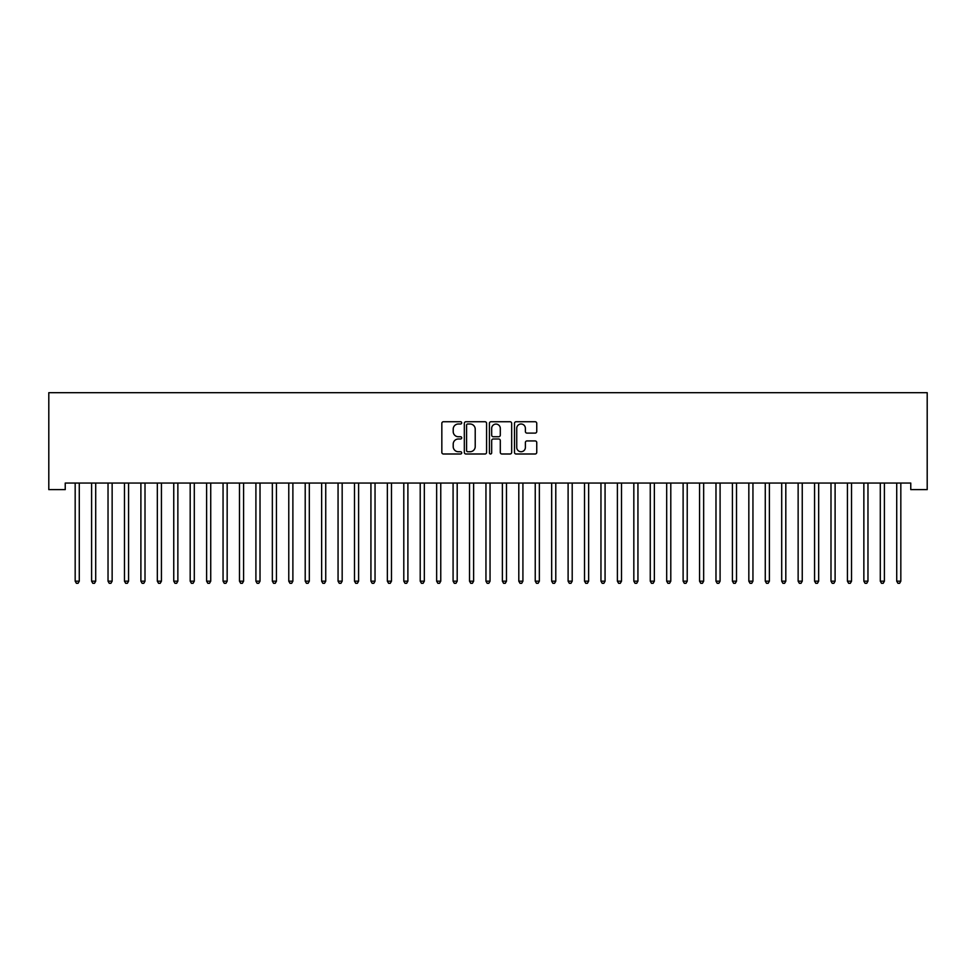 <?xml version="1.0" encoding="UTF-8"?>
<svg xmlns="http://www.w3.org/2000/svg" width="976" height="976" viewBox="0 0 976 976"><rect width="100%" height="100%" fill="white"/><g stroke="black" fill="none" stroke-linecap="round" stroke-linejoin="round"><path stroke-width="1.46" d="M461.709 422.864A1.135 1.135 0 0 0 460.587 421.742L443.446 421.742A1.61 1.61 0 0 0 441.835 423.352L441.835 452.388A1.61 1.61 0 0 0 443.446 453.999L460.587 453.999A1.135 1.135 0 0 0 461.709 452.864A1.135 1.135 0 0 0 460.587 451.742L458.366 451.742A5.161 5.161 0 0 1 453.206 446.581L453.206 444.153A5.161 5.161 0 0 1 458.366 438.993L460.587 438.993A1.135 1.135 0 0 0 461.709 437.87A1.135 1.135 0 0 0 460.587 436.736L458.366 436.736A5.161 5.161 0 0 1 453.206 431.575L453.206 429.159A5.161 5.161 0 0 1 458.366 423.999L460.587 423.999A1.135 1.135 0 0 0 461.709 422.864M535.129 433.112A1.61 1.61 0 0 0 536.751 431.502L536.751 423.352A1.61 1.61 0 0 0 535.129 421.742L516.109 421.742A1.61 1.61 0 0 0 514.486 423.352L514.486 452.388A1.61 1.61 0 0 0 516.109 453.999L535.129 453.999A1.61 1.61 0 0 0 536.751 452.388L536.751 442.543A1.61 1.61 0 0 0 535.129 440.932L526.991 440.932A1.61 1.61 0 0 0 525.381 442.543L525.381 447.423A4.319 4.319 0 0 1 521.062 451.742A4.319 4.319 0 0 1 516.743 447.423L516.743 428.318A4.319 4.319 0 0 1 521.062 423.999A4.319 4.319 0 0 1 525.381 428.318L525.381 431.502A1.61 1.61 0 0 0 526.991 433.112L535.129 433.112M910.767 483.059L65.233 483.059L65.233 489.623L48.8 489.623L48.8 392.681L927.2 392.681L927.2 489.623L910.767 489.623L910.767 483.059M486.585 423.352A1.61 1.61 0 0 0 484.974 421.742L465.942 421.742A1.61 1.61 0 0 0 464.332 423.352L464.332 452.388A1.61 1.61 0 0 0 465.942 453.999L484.974 453.999A1.61 1.61 0 0 0 486.585 452.388L486.585 423.352M491.026 421.742L510.058 421.742A1.61 1.61 0 0 1 511.668 423.352L511.668 452.388A1.61 1.61 0 0 1 510.058 453.999L501.908 453.999A1.61 1.61 0 0 1 500.298 452.388L500.298 440.615A1.61 1.61 0 0 0 498.687 438.993L493.283 438.993A1.61 1.61 0 0 0 491.672 440.615L491.672 452.864A1.135 1.135 0 0 1 490.538 453.999A1.135 1.135 0 0 1 489.415 452.864L489.415 423.352A1.61 1.61 0 0 1 491.026 421.742M467.724 423.999A1.135 1.135 0 0 0 466.589 425.133L466.589 450.607A1.135 1.135 0 0 0 467.724 451.742L470.054 451.742A5.161 5.161 0 0 0 475.214 446.581L475.214 429.159A5.161 5.161 0 0 0 470.054 423.999L467.724 423.999M500.298 428.391A4.319 4.319 0 0 0 495.979 424.084A4.319 4.319 0 0 0 491.672 428.391L491.672 435.125A1.61 1.61 0 0 0 493.283 436.736L498.687 436.736A1.61 1.61 0 0 0 500.298 435.125L500.298 428.391M74.957 483.059L75.054 483.291A1.647 1.647 0 0 1 75.176 483.913L75.176 581.184L79.276 581.184L79.276 483.913A1.647 1.647 0 0 1 79.398 483.291L79.495 483.059M79.276 581.184L78.043 583.319L76.409 583.319L75.176 581.184M91.39 483.059L91.488 483.291A1.647 1.647 0 0 1 91.598 483.913L91.598 581.184L95.709 581.184L95.709 483.913A1.647 1.647 0 0 1 95.831 483.291L95.929 483.059M95.709 581.184L94.477 583.319L92.83 583.319L91.598 581.184M107.824 483.059L107.909 483.291A1.647 1.647 0 0 1 108.031 483.913L108.031 581.184L112.142 581.184L112.142 483.913A1.647 1.647 0 0 1 112.264 483.291L112.362 483.059M112.142 581.184L110.91 583.319L109.263 583.319L108.031 581.184M124.245 483.059L124.342 483.291A1.647 1.647 0 0 1 124.464 483.913L124.464 581.184L128.576 581.184L128.576 483.913A1.647 1.647 0 0 1 128.686 483.291L128.783 483.059M128.576 581.184L127.344 583.319L125.697 583.319L124.464 581.184M140.678 483.059L140.776 483.291A1.647 1.647 0 0 1 140.898 483.913L140.898 581.184L145.009 581.184L145.009 483.913A1.647 1.647 0 0 1 145.119 483.291L145.217 483.059M145.009 581.184L143.777 583.319L142.13 583.319L140.898 581.184M157.112 483.059L157.209 483.291A1.647 1.647 0 0 1 157.331 483.913L157.331 581.184L161.43 581.184L161.43 483.913A1.647 1.647 0 0 1 161.552 483.291L161.65 483.059M161.43 581.184L160.198 583.319L158.563 583.319L157.331 581.184M173.545 483.059L173.643 483.291A1.647 1.647 0 0 1 173.752 483.913L173.752 581.184L177.864 581.184L177.864 483.913A1.647 1.647 0 0 1 177.986 483.291L178.083 483.059M177.864 581.184L176.632 583.319L174.985 583.319L173.752 581.184M189.978 483.059L190.064 483.291A1.647 1.647 0 0 1 190.186 483.913L190.186 581.184L194.297 581.184L194.297 483.913A1.647 1.647 0 0 1 194.419 483.291L194.517 483.059M194.297 581.184L193.065 583.319L191.418 583.319L190.186 581.184M206.4 483.059L206.497 483.291A1.647 1.647 0 0 1 206.619 483.913L206.619 581.184L210.731 581.184L210.731 483.913A1.647 1.647 0 0 1 210.84 483.291L210.938 483.059M210.731 581.184L209.498 583.319L207.851 583.319L206.619 581.184M222.833 483.059L222.931 483.291A1.647 1.647 0 0 1 223.053 483.913L223.053 581.184L227.164 581.184L227.164 483.913A1.647 1.647 0 0 1 227.274 483.291L227.371 483.059M227.164 581.184L225.932 583.319L224.285 583.319L223.053 581.184M239.266 483.059L239.364 483.291A1.647 1.647 0 0 1 239.486 483.913L239.486 581.184L243.585 581.184L243.585 483.913A1.647 1.647 0 0 1 243.707 483.291L243.805 483.059M243.585 581.184L242.353 583.319L240.718 583.319L239.486 581.184M255.7 483.059L255.797 483.291A1.647 1.647 0 0 1 255.907 483.913L255.907 581.184L260.019 581.184L260.019 483.913A1.647 1.647 0 0 1 260.141 483.291L260.238 483.059M260.019 581.184L258.786 583.319L257.139 583.319L255.907 581.184M272.133 483.059L272.219 483.291A1.647 1.647 0 0 1 272.341 483.913L272.341 581.184L276.452 581.184L276.452 483.913A1.647 1.647 0 0 1 276.574 483.291L276.672 483.059M276.452 581.184L275.22 583.319L273.573 583.319L272.341 581.184M288.554 483.059L288.652 483.291A1.647 1.647 0 0 1 288.774 483.913L288.774 581.184L292.885 581.184L292.885 483.913A1.647 1.647 0 0 1 292.995 483.291L293.093 483.059M292.885 581.184L291.653 583.319L290.006 583.319L288.774 581.184M304.988 483.059L305.085 483.291A1.647 1.647 0 0 1 305.207 483.913L305.207 581.184L309.319 581.184L309.319 483.913A1.647 1.647 0 0 1 309.429 483.291L309.526 483.059M309.319 581.184L308.087 583.319L306.44 583.319L305.207 581.184M321.421 483.059L321.519 483.291A1.647 1.647 0 0 1 321.641 483.913L321.641 581.184L325.74 581.184L325.74 483.913A1.647 1.647 0 0 1 325.862 483.291L325.96 483.059M325.74 581.184L324.508 583.319L322.873 583.319L321.641 581.184M337.855 483.059L337.952 483.291A1.647 1.647 0 0 1 338.062 483.913L338.062 581.184L342.173 581.184L342.173 483.913A1.647 1.647 0 0 1 342.295 483.291L342.393 483.059M342.173 581.184L340.941 583.319L339.294 583.319L338.062 581.184M354.288 483.059L354.386 483.291A1.647 1.647 0 0 1 354.495 483.913L354.495 581.184L358.607 581.184L358.607 483.913A1.647 1.647 0 0 1 358.729 483.291L358.826 483.059M358.607 581.184L357.375 583.319L355.728 583.319L354.495 581.184M370.709 483.059L370.807 483.291A1.647 1.647 0 0 1 370.929 483.913L370.929 581.184L375.04 581.184L375.04 483.913A1.647 1.647 0 0 1 375.15 483.291L375.248 483.059M375.04 581.184L373.808 583.319L372.161 583.319L370.929 581.184M387.143 483.059L387.24 483.291A1.647 1.647 0 0 1 387.362 483.913L387.362 581.184L391.474 581.184L391.474 483.913A1.647 1.647 0 0 1 391.583 483.291L391.681 483.059M391.474 581.184L390.241 583.319L388.594 583.319L387.362 581.184M403.576 483.059L403.674 483.291A1.647 1.647 0 0 1 403.796 483.913L403.796 581.184L407.895 581.184L407.895 483.913A1.647 1.647 0 0 1 408.017 483.291L408.114 483.059M407.895 581.184L406.663 583.319L405.028 583.319L403.796 581.184M420.009 483.059L420.107 483.291A1.647 1.647 0 0 1 420.217 483.913L420.217 581.184L424.328 581.184L424.328 483.913A1.647 1.647 0 0 1 424.45 483.291L424.548 483.059M424.328 581.184L423.096 583.319L421.449 583.319L420.217 581.184M436.443 483.059L436.54 483.291A1.647 1.647 0 0 1 436.65 483.913L436.65 581.184L440.762 581.184L440.762 483.913A1.647 1.647 0 0 1 440.884 483.291L440.981 483.059M440.762 581.184L439.529 583.319L437.882 583.319L436.65 581.184M452.864 483.059L452.962 483.291A1.647 1.647 0 0 1 453.084 483.913L453.084 581.184L457.195 581.184L457.195 483.913A1.647 1.647 0 0 1 457.305 483.291L457.402 483.059M457.195 581.184L455.963 583.319L454.316 583.319L453.084 581.184M469.297 483.059L469.395 483.291A1.647 1.647 0 0 1 469.517 483.913L469.517 581.184L473.628 581.184L473.628 483.913A1.647 1.647 0 0 1 473.738 483.291L473.836 483.059M473.628 581.184L472.396 583.319L470.749 583.319L469.517 581.184M485.731 483.059L485.828 483.291A1.647 1.647 0 0 1 485.95 483.913L485.95 581.184L490.05 581.184L490.05 483.913A1.647 1.647 0 0 1 490.172 483.291L490.269 483.059M490.05 581.184L488.817 583.319L487.183 583.319L485.95 581.184M502.164 483.059L502.262 483.291A1.647 1.647 0 0 1 502.372 483.913L502.372 581.184L506.483 581.184L506.483 483.913A1.647 1.647 0 0 1 506.605 483.291L506.703 483.059M506.483 581.184L505.251 583.319L503.604 583.319L502.372 581.184M518.598 483.059L518.695 483.291A1.647 1.647 0 0 1 518.805 483.913L518.805 581.184L522.916 581.184L522.916 483.913A1.647 1.647 0 0 1 523.038 483.291L523.136 483.059M522.916 581.184L521.684 583.319L520.037 583.319L518.805 581.184M535.019 483.059L535.116 483.291A1.647 1.647 0 0 1 535.238 483.913L535.238 581.184L539.35 581.184L539.35 483.913A1.647 1.647 0 0 1 539.46 483.291L539.557 483.059M539.35 581.184L538.118 583.319L536.471 583.319L535.238 581.184M551.452 483.059L551.55 483.291A1.647 1.647 0 0 1 551.672 483.913L551.672 581.184L555.783 581.184L555.783 483.913A1.647 1.647 0 0 1 555.893 483.291L555.991 483.059M555.783 581.184L554.551 583.319L552.904 583.319L551.672 581.184M567.886 483.059L567.983 483.291A1.647 1.647 0 0 1 568.105 483.913L568.105 581.184L572.204 581.184L572.204 483.913A1.647 1.647 0 0 1 572.326 483.291L572.424 483.059M572.204 581.184L570.972 583.319L569.337 583.319L568.105 581.184M584.319 483.059L584.417 483.291A1.647 1.647 0 0 1 584.526 483.913L584.526 581.184L588.638 581.184L588.638 483.913A1.647 1.647 0 0 1 588.76 483.291L588.857 483.059M588.638 581.184L587.406 583.319L585.759 583.319L584.526 581.184M600.752 483.059L600.85 483.291A1.647 1.647 0 0 1 600.96 483.913L600.96 581.184L605.071 581.184L605.071 483.913A1.647 1.647 0 0 1 605.193 483.291L605.291 483.059M605.071 581.184L603.839 583.319L602.192 583.319L600.96 581.184M617.174 483.059L617.271 483.291A1.647 1.647 0 0 1 617.393 483.913L617.393 581.184L621.505 581.184L621.505 483.913A1.647 1.647 0 0 1 621.614 483.291L621.712 483.059M621.505 581.184L620.272 583.319L618.625 583.319L617.393 581.184M633.607 483.059L633.705 483.291A1.647 1.647 0 0 1 633.827 483.913L633.827 581.184L637.938 581.184L637.938 483.913A1.647 1.647 0 0 1 638.048 483.291L638.145 483.059M637.938 581.184L636.706 583.319L635.059 583.319L633.827 581.184M650.04 483.059L650.138 483.291A1.647 1.647 0 0 1 650.26 483.913L650.26 581.184L654.359 581.184L654.359 483.913A1.647 1.647 0 0 1 654.481 483.291L654.579 483.059M654.359 581.184L653.127 583.319L651.492 583.319L650.26 581.184M666.474 483.059L666.571 483.291A1.647 1.647 0 0 1 666.681 483.913L666.681 581.184L670.793 581.184L670.793 483.913A1.647 1.647 0 0 1 670.915 483.291L671.012 483.059M670.793 581.184L669.56 583.319L667.913 583.319L666.681 581.184M682.907 483.059L683.005 483.291A1.647 1.647 0 0 1 683.115 483.913L683.115 581.184L687.226 581.184L687.226 483.913A1.647 1.647 0 0 1 687.348 483.291L687.446 483.059M687.226 581.184L685.994 583.319L684.347 583.319L683.115 581.184M699.328 483.059L699.426 483.291A1.647 1.647 0 0 1 699.548 483.913L699.548 581.184L703.659 581.184L703.659 483.913A1.647 1.647 0 0 1 703.781 483.291L703.867 483.059M703.659 581.184L702.427 583.319L700.78 583.319L699.548 581.184M715.762 483.059L715.859 483.291A1.647 1.647 0 0 1 715.981 483.913L715.981 581.184L720.093 581.184L720.093 483.913A1.647 1.647 0 0 1 720.203 483.291L720.3 483.059M720.093 581.184L718.861 583.319L717.214 583.319L715.981 581.184M732.195 483.059L732.293 483.291A1.647 1.647 0 0 1 732.415 483.913L732.415 581.184L736.514 581.184L736.514 483.913A1.647 1.647 0 0 1 736.636 483.291L736.734 483.059M736.514 581.184L735.282 583.319L733.647 583.319L732.415 581.184M748.629 483.059L748.726 483.291A1.647 1.647 0 0 1 748.836 483.913L748.836 581.184L752.947 581.184L752.947 483.913A1.647 1.647 0 0 1 753.069 483.291L753.167 483.059M752.947 581.184L751.715 583.319L750.068 583.319L748.836 581.184M765.062 483.059L765.16 483.291A1.647 1.647 0 0 1 765.269 483.913L765.269 581.184L769.381 581.184L769.381 483.913A1.647 1.647 0 0 1 769.503 483.291L769.6 483.059M769.381 581.184L768.149 583.319L766.502 583.319L765.269 581.184M781.483 483.059L781.581 483.291A1.647 1.647 0 0 1 781.703 483.913L781.703 581.184L785.814 581.184L785.814 483.913A1.647 1.647 0 0 1 785.936 483.291L786.022 483.059M785.814 581.184L784.582 583.319L782.935 583.319L781.703 581.184M797.917 483.059L798.014 483.291A1.647 1.647 0 0 1 798.136 483.913L798.136 581.184L802.248 581.184L802.248 483.913A1.647 1.647 0 0 1 802.357 483.291L802.455 483.059M802.248 581.184L801.015 583.319L799.368 583.319L798.136 581.184M814.35 483.059L814.448 483.291A1.647 1.647 0 0 1 814.57 483.913L814.57 581.184L818.669 581.184L818.669 483.913A1.647 1.647 0 0 1 818.791 483.291L818.888 483.059M818.669 581.184L817.437 583.319L815.802 583.319L814.57 581.184M830.783 483.059L830.881 483.291A1.647 1.647 0 0 1 830.991 483.913L830.991 581.184L835.102 581.184L835.102 483.913A1.647 1.647 0 0 1 835.224 483.291L835.322 483.059M835.102 581.184L833.87 583.319L832.223 583.319L830.991 581.184M847.217 483.059L847.314 483.291A1.647 1.647 0 0 1 847.424 483.913L847.424 581.184L851.536 581.184L851.536 483.913A1.647 1.647 0 0 1 851.658 483.291L851.755 483.059M851.536 581.184L850.303 583.319L848.656 583.319L847.424 581.184M863.638 483.059L863.736 483.291A1.647 1.647 0 0 1 863.858 483.913L863.858 581.184L867.969 581.184L867.969 483.913A1.647 1.647 0 0 1 868.091 483.291L868.176 483.059M867.969 581.184L866.737 583.319L865.09 583.319L863.858 581.184M880.071 483.059L880.169 483.291A1.647 1.647 0 0 1 880.291 483.913L880.291 581.184L884.402 581.184L884.402 483.913A1.647 1.647 0 0 1 884.512 483.291L884.61 483.059M884.402 581.184L883.17 583.319L881.523 583.319L880.291 581.184M896.505 483.059L896.602 483.291A1.647 1.647 0 0 1 896.724 483.913L896.724 581.184L900.824 581.184L900.824 483.913A1.647 1.647 0 0 1 900.946 483.291L901.043 483.059M900.824 581.184L899.591 583.319L897.957 583.319L896.724 581.184"/></g></svg>
